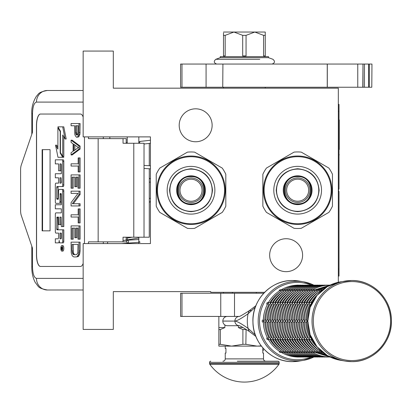 <?xml version="1.0" encoding="UTF-8"?>
<svg xmlns="http://www.w3.org/2000/svg" width="412" height="412" viewBox="0 0 412 412"><rect width="100%" height="100%" fill="white"/><g stroke="black" fill="none" stroke-linecap="round" stroke-linejoin="round"><path stroke-width="0.62" d="M338.324 282.287L338.324 88.173L113.315 88.173L113.315 51.062L83.157 51.062L83.157 136.887L150.426 136.887L150.426 243.595L83.157 243.595L83.157 329.425L113.315 329.425L113.315 291.614L210.738 291.614L210.738 292.309L264.638 292.309M286.129 238.723A16.47 16.47 0 0 1 302.599 255.193A16.47 16.47 0 0 1 286.129 271.663A16.47 16.47 0 0 1 269.659 255.193A16.47 16.47 0 0 1 286.129 238.723M195.664 108.82A16.47 16.47 0 0 1 212.134 125.289A16.47 16.47 0 0 1 195.664 141.759A16.47 16.47 0 0 1 179.194 125.289A16.47 16.47 0 0 1 195.664 108.82M132.072 237.214L127.231 238.131M138.829 238.888L138.581 239.547L123.034 240.459M138.829 241.391L140.111 242.22L121.499 243.595M127.303 243.034C128.693 242.792 128.879 241.854 127.875 240.222C126.484 240.469 126.293 241.406 127.303 243.034M126.53 237.214L127.231 237.266M138.829 237.976L124.166 240.371M150.426 140.245L140.188 141.414L139.102 143.268M126.34 143.268L127.231 142.403M138.829 141.682L139.663 141.615M149.268 168.766L149.268 237.214L123.034 237.214L123.034 241.854L88.436 241.854L88.436 243.595M80.5 266.446L40.433 266.446A11.598 3.966 90 0 1 36.467 254.848L36.575 254.848A11.598 3.966 -90 0 0 40.546 266.446L80.5 266.446A11.598 3.966 90 0 0 83.157 263.459M83.157 117.023A11.598 3.966 90 0 0 80.5 114.042L40.433 114.042A11.598 3.966 90 0 0 36.467 125.639L36.467 254.848M84.465 243.595L84.465 136.887M83.157 278.388L36.467 278.388C34.057 277.703 32.733 273.836 32.502 266.791L31.801 266.791L32.502 266.791L32.502 248.235L21.295 215.476A6.958 2.379 -90 0 1 20.6 210.558L20.6 169.929A6.958 2.379 -90 0 1 21.295 165.006L32.502 132.247L32.502 113.691L31.801 113.691C31.441 107.65 33.001 101.795 36.483 96.13C38.687 94.461 37.291 92.278 47.365 90.496L83.157 90.496M126.19 143.268L126.19 138.628L88.436 138.628L88.436 136.887M80.5 114.042L40.546 114.042A11.598 3.966 -90 0 0 36.575 125.639L36.575 254.848M36.467 278.388A11.598 10.897 90 0 0 47.365 289.991L83.157 289.991M126.19 241.854L123.034 241.854M144.025 237.214L144.025 143.268L123.034 143.268L123.034 138.628M50.063 230.838L50.063 149.649L42.132 149.649L42.132 230.838L50.063 230.838L42.565 230.838L42.565 149.649L50.063 149.649M61.785 251.093L62.876 251.093A2.74 0.937 -90 0 0 63.814 248.354A2.74 0.937 -90 0 0 62.876 245.614L61.785 245.614A2.74 0.937 -90 0 0 60.847 248.354A2.74 0.937 -90 0 0 61.785 251.093A2.74 0.937 -90 0 0 62.722 248.354A2.74 0.937 -90 0 0 61.785 245.614M56.413 242.874L58.339 242.874A2.539 0.87 -90 0 0 59.21 240.335A2.539 0.87 -90 0 0 60.08 242.874L63.242 242.874A1.674 0.572 -90 0 0 63.814 241.2L63.814 229.803L56.954 229.803L56.732 229.16L56.954 217.124L58.561 217.124L58.561 224.586L59.946 224.586L59.946 217.124L61.115 217.124L61.331 226.595L62.722 226.595L62.722 191.117A1.674 0.572 -90 0 0 62.15 189.443L59.132 189.448A1.674 0.572 -90 0 0 58.561 191.122L58.339 199.228L56.954 199.228L56.732 198.584L56.732 187.192L56.954 186.548L62.15 186.548A1.674 0.572 -90 0 0 62.722 184.875L62.722 161.504A1.674 0.572 -90 0 0 62.15 159.83L55.321 159.83L55.321 163.883L58.561 163.883L58.561 170.8L59.946 170.8L59.946 163.883L61.115 163.883L61.331 164.527L61.331 173.74L56.413 173.74M59.431 242.874A2.539 0.87 -90 0 0 59.755 242.689M56.985 233.094L58.561 233.094L58.561 237.147A1.674 0.572 90 0 1 57.989 238.821L55.321 238.821L55.321 242.874L58.339 242.874M56.413 208.822L61.331 208.822L61.331 212.875L56.985 212.875M56.985 203.353L59.374 203.353A1.674 0.572 -90 0 0 59.946 201.679L60.167 193.573L61.115 193.573L61.331 194.217L61.331 204.769L56.413 204.769M61.187 193.609L61.038 194.217L59.946 194.217M60.466 203.353A1.674 0.572 -90 0 0 61.038 201.679L61.038 194.217M56.413 177.793L58.561 177.793L58.561 183.139L56.985 183.139M59.946 170.8L61.038 170.8L61.038 163.883M56.413 163.883L58.561 163.883M58.046 199.228L58.046 186.548L63.242 186.548A1.674 0.572 -90 0 0 63.814 184.875L63.814 161.504A1.674 0.572 -90 0 0 63.242 159.83L56.413 159.83M62.722 226.595L63.814 226.595L63.814 191.117A1.674 0.572 -90 0 0 63.242 189.443L62.15 189.443L63.242 189.443M59.946 224.586L61.038 224.586L61.038 217.124M58.046 229.803L57.824 217.768L58.046 217.124L58.561 217.124M62.722 156.405L62.722 134.982L65.096 138.988L66.188 138.988L63.788 126.845L57.901 126.845L60.446 131.134L60.446 152.558L62.722 156.405L63.814 156.405L63.814 136.82M57.901 147.254L56.665 145.158L55.574 145.158L57.968 157.291L62.722 157.291L60.183 153.001L60.183 131.577L57.901 127.73L57.901 149.093L55.574 145.158M62.722 157.291L63.814 157.291L63.288 156.405M126.19 240.222L126.19 237.214M109.839 138.628L109.839 136.887M62.15 242.874A1.674 0.572 -90 0 0 62.722 241.2L62.722 229.803M61.331 212.875L55.893 212.875A1.674 0.572 -90 0 0 55.321 214.549L55.321 231.42A1.674 0.572 -90 0 0 55.893 233.094L58.561 233.094M61.331 204.769L55.321 204.769L55.321 208.822L61.331 208.822M58.561 183.139L55.893 183.139A1.674 0.572 -90 0 0 55.321 184.808L55.321 201.679A1.674 0.572 -90 0 0 55.893 203.353L59.374 203.353M61.331 173.74L55.321 173.74L55.321 177.793L58.561 177.793M63.242 159.83L62.15 159.83M63.242 186.548L62.15 186.548M65.096 138.988L62.701 126.845M58.427 127.73L57.901 127.73M60.446 131.577L60.183 131.577M60.708 153.001L60.183 153.001M62.454 249.342L61.975 249.651L61.821 249.198L61.666 249.651L61.136 249.651L61.136 248.884L61.712 248.58L61.712 247.813L61.136 247.813L61.136 247.257L62.454 247.257L62.454 249.342M59.946 238.821L59.946 233.094L61.331 233.094L61.331 238.177L61.115 238.821L59.946 238.821M59.946 183.139L59.946 177.793L61.115 177.793L61.331 182.495L61.115 183.139L59.946 183.139M62.454 249.198L61.821 249.198M61.666 249.651L61.136 249.651M62.222 249.198L62.222 248.884L61.136 248.884M62.454 247.813L61.965 247.813L61.965 248.884L62.454 248.884L61.609 248.884M62.222 247.813L62.454 247.257M61.038 238.821L61.038 233.094L61.331 233.094M61.038 183.139L61.038 177.793M62.186 248.884L62.227 247.813M74.871 254.719L74.196 254.348L73.351 252.499L73.181 244.373M76.313 256.933L78.249 256.563L79.598 254.348L80.103 251.021L80.103 242.153L71.08 242.153L71.25 252.87L72.26 255.826L73.779 256.933L76.313 256.933L77.157 256.563L78.507 254.348L79.016 251.021L79.016 242.153M72.095 244.373L78.002 244.373L77.832 252.499L77.497 253.607L76.313 254.719L73.779 254.719L72.6 253.607L72.095 251.021L72.095 244.373M73.181 251.021L72.095 251.021M73.351 252.499L72.26 252.499M73.691 253.607L72.6 253.607M74.196 254.348L73.104 254.348M80.103 251.021L79.016 251.021M79.933 252.87L78.847 252.87M79.598 254.348L78.507 254.348M78.924 255.826L77.832 255.826M78.249 256.563L77.157 256.563M79.016 239.197L80.103 239.197L80.103 225.9L71.08 225.9L71.08 239.197L72.095 239.197L72.095 228.114L74.793 228.114L74.793 237.719L75.808 237.719L75.808 228.114L78.002 228.114L78.002 239.197L79.016 239.197L79.016 225.9M75.808 237.719L76.895 237.719L76.895 228.114M72.095 239.197L73.181 239.197L73.181 228.114M79.016 222.944L80.103 222.944L80.103 208.899L78.172 208.899L78.172 214.812L71.08 214.812L71.08 217.031L78.172 217.031L78.172 222.944L79.016 222.944L79.016 208.899M73.351 203.729L80.103 194.49L80.103 191.168L71.08 191.168L71.08 193.382L78.002 193.382L71.08 202.622L71.08 205.943L79.016 205.943L79.016 203.729L72.26 203.729L79.016 194.49L79.016 191.168M79.016 205.943L80.103 205.943L80.103 203.729L79.016 203.729M80.103 194.49L79.016 194.49M79.016 188.212L80.103 188.212L80.103 174.909L71.08 174.909L71.08 188.212L72.095 188.212L72.095 177.124L74.793 177.124L74.793 186.734L75.808 186.734L75.808 177.124L78.002 177.124L78.002 188.212L79.016 188.212L79.016 174.909M75.808 186.734L76.895 186.734L76.895 177.124M72.095 188.212L73.181 188.212L73.181 177.124M79.016 171.953L80.103 171.953L80.103 157.914L78.172 157.914L78.172 163.822L71.08 163.822L71.08 166.041L78.172 166.041L78.172 171.953L79.016 171.953L79.016 157.914M74.871 150.097L74.871 145.034M71.08 154.958L72.172 154.958L80.103 149.046L80.103 146.09L72.172 140.178L71.08 140.178L71.08 142.392L73.104 143.87L73.104 151.261L71.08 152.739L71.08 154.958L79.016 149.046L79.016 146.09L71.08 140.178M73.779 144.241L78.337 147.568L73.779 150.89L73.779 144.241M80.103 149.046L79.016 149.046M80.103 146.09L79.016 146.09M77.451 134.791L76.73 132.788L76.73 125.768M77.157 137.222L78.754 136.851L79.933 134.266L80.103 123.549L71.08 123.549L71.08 125.768L74.624 125.768L74.793 134.266L75.298 135.744L76.483 137.222L77.662 136.851L78.847 134.266L79.016 123.549M76.73 132.788L75.638 132.788L75.638 125.768L78.172 125.768L78.002 133.895L77.662 134.636L76.653 135.002L76.143 134.636L75.638 132.788M76.895 133.895L75.808 133.895M77.235 134.636L76.143 134.636M77.157 135.002L76.653 135.002M80.103 132.417L79.016 132.417M79.933 134.266L78.847 134.266M79.428 135.744L78.337 135.744M78.754 136.851L77.662 136.851M127.231 243.595L127.231 243.168M127.231 240.145L127.231 237.214M127.231 143.268L127.231 136.887M138.829 243.595L138.829 237.214M138.829 143.268L138.829 136.887M200.067 155.288L195.607 152.708A37.811 37.811 0 0 1 195.607 152.708L194.613 152.136A38.275 38.275 0 0 0 187.434 152.136L186.44 152.708A37.811 37.811 0 0 1 186.445 152.708M186.445 227.774A37.811 37.811 0 0 1 186.44 227.774L187.434 228.351A38.275 38.275 0 0 0 194.613 228.351L214.204 217.036M216.774 215.553L221.234 212.978A37.811 37.811 0 0 1 221.234 212.978L222.228 212.401A38.275 38.275 0 0 0 225.817 206.185L225.817 205.037A37.811 37.811 0 0 1 225.817 205.042L225.817 183.567M225.817 180.595L225.817 175.445A37.811 37.811 0 0 1 225.817 175.445L225.817 174.297A38.275 38.275 0 0 0 222.228 168.081L221.234 167.509A37.811 37.811 0 0 1 221.239 167.509L202.637 156.771M165.274 164.929L159.815 168.081A38.275 38.275 0 0 0 156.225 174.297L156.225 175.445A37.811 37.811 0 0 1 156.23 175.44L156.225 196.915M156.225 199.887L156.225 205.037A37.811 37.811 0 0 1 156.225 205.037L156.225 206.185A38.275 38.275 0 0 0 159.815 212.401L160.809 212.978A37.811 37.811 0 0 1 160.809 212.973L179.405 223.716M186.44 152.708L167.844 163.446M186.44 227.774L181.98 225.199M194.613 228.351L222.228 212.401M225.817 206.185L225.817 174.297M222.228 168.081L194.613 152.136M187.434 152.136L159.815 168.081M156.225 174.297L156.225 206.185M159.815 212.401L187.434 228.351M191.024 224.458A34.217 34.217 0 0 1 156.807 190.241A34.217 34.217 0 0 1 191.024 156.024A34.217 34.217 0 0 1 225.24 190.241A34.217 34.217 0 0 1 191.024 224.458M222.017 175.744L222.31 176.393M220.549 172.958L219.869 171.84M219.617 171.449L219.272 170.939M222.398 176.599L222.001 175.708A34.217 34.217 0 0 0 221.62 174.93M222.027 175.77L221.836 175.368M221.635 174.956L221.352 174.405M204.646 158.857L205.001 159.011M206.973 159.969L206.639 159.799A34.217 34.217 0 0 0 205.619 159.295A34.217 34.217 0 0 0 205.485 159.233L205.83 159.398M210.135 161.865L210.439 162.071A34.217 34.217 0 0 1 211.15 162.57M212.561 163.652L212.278 163.43L212.561 163.652M215.569 166.402L214.961 165.794A34.217 34.217 0 0 0 214.863 165.696A34.217 34.217 0 0 0 214.518 165.367L214.255 165.124L214.518 165.367M218.308 169.6L218.226 169.487A34.217 34.217 0 0 0 216.825 167.772M207.916 160.489A34.217 34.217 0 0 0 207.411 160.206L207.282 160.139M203.888 158.538L203.497 158.383M218.823 170.295L218.612 170.002M191.024 223.762A33.521 33.521 0 0 0 224.545 190.241A33.521 33.521 0 0 0 191.024 156.725A33.521 33.521 0 0 0 157.502 190.241A33.521 33.521 0 0 0 191.024 223.762M191.024 214.101A23.855 23.855 0 0 0 214.879 190.241A23.855 23.855 0 0 0 191.024 166.386A23.855 23.855 0 0 0 167.164 190.241A23.855 23.855 0 0 0 191.024 214.101M191.024 211.351A21.11 21.11 0 0 0 212.134 190.241A21.11 21.11 0 0 0 191.024 169.131A21.11 21.11 0 0 0 169.914 190.241A21.11 21.11 0 0 0 191.024 211.351M191.024 176.14C172.829 175.275 172.829 205.212 191.024 204.347C209.219 205.212 209.219 175.275 191.024 176.14M191.024 201.262A11.021 11.021 0 0 1 180.003 190.241A11.021 11.021 0 0 1 191.024 179.225A11.021 11.021 0 0 1 202.04 190.241A11.021 11.021 0 0 1 191.024 201.262M191.024 202.508A12.267 12.267 0 0 1 178.757 190.241A12.267 12.267 0 0 1 191.024 177.974A12.267 12.267 0 0 1 203.291 190.241A12.267 12.267 0 0 1 191.024 202.508M191.024 203.842C208.57 204.682 208.57 175.8 191.024 176.64C173.478 175.8 173.478 204.682 191.024 203.842M212.479 190.241C211.207 203.276 204.053 210.429 191.024 211.701C177.989 210.429 170.836 203.276 169.564 190.241C170.836 177.212 177.989 170.058 191.024 168.786C204.053 170.058 211.207 177.212 212.479 190.241M205.428 190.241A14.405 14.405 0 0 0 191.024 175.836A14.405 14.405 0 0 0 176.619 190.241A14.405 14.405 0 0 0 191.024 204.646A14.405 14.405 0 0 0 205.428 190.241M302.238 152.682A37.811 37.811 0 0 1 302.243 152.682L301.249 152.11A38.275 38.275 0 0 0 294.07 152.11L293.076 152.682A37.811 37.811 0 0 1 293.081 152.682L274.48 163.42M288.616 225.173L293.076 227.748A37.811 37.811 0 0 1 293.076 227.748L294.07 228.32A38.275 38.275 0 0 0 301.249 228.32L320.84 217.011M323.41 215.528L327.87 212.953A37.811 37.811 0 0 1 327.87 212.953L328.864 212.376A38.275 38.275 0 0 0 332.453 206.16L332.453 205.011A37.811 37.811 0 0 1 332.453 205.016L332.453 183.541M332.453 180.569L332.453 175.419A37.811 37.811 0 0 1 332.453 175.419L332.453 174.271A38.275 38.275 0 0 0 328.864 168.055L327.87 167.478A37.811 37.811 0 0 1 327.875 167.483L309.273 156.745M271.91 164.903L267.445 167.478A37.811 37.811 0 0 1 267.445 167.478L266.451 168.055A38.275 38.275 0 0 0 262.861 174.271L262.861 175.419A37.811 37.811 0 0 1 262.866 175.414L262.861 196.89M262.861 199.861L262.861 205.011A37.811 37.811 0 0 1 262.861 205.011L262.861 206.16A38.275 38.275 0 0 0 266.451 212.376L267.445 212.953A37.811 37.811 0 0 1 267.445 212.947L286.041 223.685M302.243 152.682L306.703 155.257M301.249 228.32L328.864 212.376M332.453 206.16L332.453 174.271M328.864 168.055L301.249 152.11M294.07 152.11L266.451 168.055M262.861 174.271L262.861 206.16M266.451 212.376L294.07 228.32M297.66 224.432A34.217 34.217 0 0 1 263.443 190.215A34.217 34.217 0 0 1 297.66 155.999A34.217 34.217 0 0 1 331.876 190.215A34.217 34.217 0 0 1 297.66 224.432M328.652 175.718L328.946 176.367M327.185 172.927L326.505 171.814M326.252 171.423L325.907 170.913M329.034 176.568L328.637 175.682A34.217 34.217 0 0 0 328.256 174.904M328.663 175.744L328.472 175.342M328.271 174.925L327.988 174.379M311.281 158.826L311.637 158.986M312.121 159.207L312.255 159.269A34.217 34.217 0 0 0 312.121 159.207L312.466 159.367M316.771 161.834L317.075 162.04A34.217 34.217 0 0 1 317.786 162.544M319.197 163.626L318.914 163.399L319.197 163.626M321.499 165.67L322.205 166.376M324.944 169.569L324.862 169.461A34.217 34.217 0 0 0 323.461 167.741M320.891 165.094L321.154 165.341L320.891 165.094M314.552 160.459A34.217 34.217 0 0 0 314.047 160.18L313.918 160.108M310.524 158.512L310.133 158.352M313.274 159.768L313.609 159.944M325.459 170.269L325.248 169.976M297.66 223.737A33.521 33.521 0 0 0 331.181 190.215A33.521 33.521 0 0 0 297.66 156.694A33.521 33.521 0 0 0 264.138 190.215A33.521 33.521 0 0 0 297.66 223.737M297.66 214.07A23.855 23.855 0 0 0 321.514 190.215A23.855 23.855 0 0 0 297.66 166.36A23.855 23.855 0 0 0 273.8 190.215A23.855 23.855 0 0 0 297.66 214.07M297.66 211.325A21.11 21.11 0 0 0 318.77 190.215A21.11 21.11 0 0 0 297.66 169.105A21.11 21.11 0 0 0 276.55 190.215A21.11 21.11 0 0 0 297.66 211.325M297.66 176.115C279.465 175.244 279.465 205.181 297.66 204.316C315.855 205.181 315.855 175.244 297.66 176.115M297.66 201.231A11.021 11.021 0 0 1 286.639 190.215A11.021 11.021 0 0 1 297.66 179.194A11.021 11.021 0 0 1 308.676 190.215A11.021 11.021 0 0 1 297.66 201.231M297.66 202.483A12.267 12.267 0 0 1 285.392 190.215A12.267 12.267 0 0 1 297.66 177.948A12.267 12.267 0 0 1 309.927 190.215A12.267 12.267 0 0 1 297.66 202.483M297.66 203.816C315.206 204.656 315.206 175.775 297.66 176.614C280.114 175.775 280.114 204.656 297.66 203.816M319.115 190.215C317.843 203.245 310.689 210.398 297.66 211.67C284.625 210.398 277.472 203.245 276.2 190.215C277.472 177.181 284.625 170.032 297.66 168.755C310.689 170.032 317.843 177.181 319.115 190.215M312.064 190.215A14.405 14.405 0 0 0 297.66 175.811A14.405 14.405 0 0 0 283.255 190.215A14.405 14.405 0 0 0 297.66 204.62A14.405 14.405 0 0 0 312.064 190.215M234.51 293.236L234.51 316.431L180.585 316.431L180.585 293.236L263.752 293.236M234.51 316.431L239.269 316.431A4.614 4.517 90 0 0 234.881 321.046C236.941 320.958 241.334 318.533 248.06 313.769L255.291 307.28M239.393 316.431L239.398 316.431A4.614 4.517 90 0 0 239.393 316.431L239.223 316.442C239.31 316.787 242.637 314.892 249.203 310.756L248.06 313.769A35.118 34.351 -90 0 0 247.308 321.072A35.118 34.351 -90 0 0 248.06 328.374C241.355 323.616 236.962 321.19 234.881 321.097L222.825 321.046A4.614 4.517 -90 0 1 227.336 316.431M223.5 87.246L223.5 88.173M223.5 292.309L223.5 293.236M265.256 87.246L265.256 88.173M222.825 321.097L234.881 321.097A4.614 4.517 -90 0 0 239.264 325.712L227.336 325.712A4.614 4.517 -90 0 1 222.825 321.097L222.825 321.046M255.291 334.863L248.06 328.374L249.198 331.392C243.26 327.597 239.939 325.701 239.223 325.701L239.393 325.712A4.614 4.517 -90 0 1 239.393 325.712M224.88 316.431L224.88 317.178M224.88 324.97L224.88 327.571L220.338 329.538L220.338 344.319L218.86 344.319L218.86 346.126L231.616 346.126L220.338 344.319M238.357 325.712L238.357 327.571L242.895 329.538L242.895 344.319L231.616 346.126L257.134 346.126L245.856 344.319L246.103 329.415M261.213 345.879L257.134 346.126L261.404 346.126L257.134 346.126M218.86 316.431L218.86 344.319M218.86 327.571L224.88 327.571M218.86 329.538L220.338 329.538M242.895 344.319L245.856 344.319M242.895 329.538L245.856 329.538M238.357 327.571L243.09 327.571M256.321 292.309L256.321 293.236M232.43 292.309L232.43 293.236M262.82 350.375L262.82 352.615M209.796 364.254A42.451 42.451 0 0 0 278.955 364.254L209.796 364.254A1.159 1.159 68.4 0 1 209.579 363.58L209.579 362.364L279.171 362.364L279.171 363.58A1.159 1.159 -68.3 0 1 278.955 364.254M237.338 361.206L278.012 361.206A1.159 1.159 -138.6 0 1 279.171 362.364M210.738 361.206A1.159 1.159 138.6 0 0 209.579 362.364M278.012 361.206L260.858 361.206M257.222 361.206L255.322 361.206M245.392 361.206L243.358 361.206M265.833 361.206A2.317 2.317 -49.7 0 1 263.515 358.883L225.24 358.883A2.317 2.317 49.7 0 1 222.918 361.206M225.24 358.883L225.24 353.084L225.936 353.084L225.936 348.444L225.24 348.444L225.24 346.126M263.515 358.883L263.515 353.084L262.82 353.084L262.82 348.444L263.33 348.444M262.82 349.953L262.82 348.949M311.554 338.164L311.498 339.05L312.239 339.56M308.161 319.913L306.786 321.072L308.161 322.236M312.239 302.588L311.498 303.098L311.554 303.984M321.592 351.436L321.957 352.214L322.714 352.368M311.59 339.251L311.348 338.824M310.627 337.459L309.742 337.469L309.088 339.05L310.277 339.632L311.812 339.632M306.78 322.236L305.771 322.236A34.793 34.036 -90 0 0 309.757 337.459M306.76 321.35L306.76 320.799M306.78 319.913L305.75 319.913L304.375 321.072L305.75 322.236M311.812 302.516L310.277 302.516L309.088 303.098L309.757 304.689A34.793 34.036 90 0 0 305.771 319.913L305.75 319.913M310.627 304.689L309.757 304.689M311.348 303.325L311.59 302.897M322.714 289.78L321.957 289.935L321.592 290.707M322.405 352.368L321.803 352.126M319.475 350.612L319.547 352.214L322.215 352.368M309.18 339.251L308.938 338.824M308.217 337.459L307.331 337.469L306.677 339.05L307.862 339.632L309.397 339.632M304.365 322.236L303.356 322.236A34.793 34.036 -90 0 0 307.347 337.459M304.35 321.35L304.35 320.799M304.365 319.913L303.34 319.913L301.965 321.072L303.34 322.236M309.397 302.516L307.862 302.516L306.677 303.098L307.347 304.689A34.793 34.036 90 0 0 303.356 319.913L303.34 319.913M308.217 304.689L307.347 304.689M308.938 303.325L309.18 302.897M322.215 289.78L319.547 289.935L319.382 291.536A34.793 34.036 90 0 0 308.583 302.516M321.803 290.022L322.405 289.78M319.995 352.368L319.388 352.126M317.065 350.612L317.137 352.214L319.8 352.368M306.765 339.251L306.528 338.824M305.802 337.459L304.921 337.469L304.262 339.05L305.452 339.632L306.986 339.632M301.955 322.236L300.945 322.236A34.793 34.036 -90 0 0 304.937 337.459M301.939 321.35L301.939 320.799M301.955 319.913L300.925 319.913L299.55 321.072L300.925 322.236M306.986 302.516L305.452 302.516L304.262 303.098L304.937 304.689A34.793 34.036 90 0 0 300.945 319.913L300.925 319.913M305.802 304.689L304.937 304.689M306.528 303.325L306.765 302.897M319.8 289.78L317.137 289.935L316.972 291.536A34.793 34.036 90 0 0 306.173 302.516M319.388 290.022L319.995 289.78M317.585 352.368L316.977 352.126M314.655 350.612L314.727 352.214L317.389 352.368M304.355 339.251L304.113 338.824M303.392 337.459L302.506 337.469L301.852 339.05L303.041 339.632L304.576 339.632M299.545 322.236L298.535 322.236A34.793 34.036 -90 0 0 302.526 337.459M299.529 321.35L299.529 320.799M299.545 319.913L298.515 319.913L297.14 321.072L298.515 322.236M304.576 302.516L303.041 302.516L301.852 303.098L302.526 304.689A34.793 34.036 90 0 0 298.535 319.913L298.515 319.913M303.392 304.689L302.526 304.689M304.113 303.325L304.355 302.897M317.389 289.78L314.727 289.935L314.562 291.536A34.793 34.036 90 0 0 303.762 302.516M316.977 290.022L317.585 289.78M329.512 356.916L297.346 357.029A1.159 1.133 90 0 1 297.083 356.998M315.175 352.368L314.567 352.126M301.347 339.632A34.793 34.036 90 0 0 312.147 350.612L312.311 352.214L314.979 352.368M301.945 339.251L301.702 338.824M300.981 337.459L300.096 337.469L299.442 339.05L300.631 339.632L302.166 339.632M297.134 322.236L296.125 322.236A34.793 34.036 -90 0 0 300.111 337.459M297.114 321.35L297.114 320.799M297.134 319.913L296.104 319.913L294.729 321.072L296.104 322.236M330.146 285.119L329.512 285.233M302.166 302.516L300.631 302.516L299.442 303.098L300.111 304.689A34.793 34.036 90 0 0 296.125 319.913L296.104 319.913M300.981 304.689L300.111 304.689M301.702 303.325L301.945 302.897M314.979 289.78L312.311 289.935L312.147 291.536A34.793 34.036 90 0 0 301.347 302.516M314.567 290.022L315.175 289.78M327.097 356.916L327.488 357.029C321.247 356.998 315.412 355.412 309.984 352.27L312.569 352.368M312.76 352.368L312.157 352.126M309.829 350.612L309.742 352.126M299.534 339.251L299.292 338.824M298.571 337.459L297.685 337.469L297.031 339.05L298.221 339.632L299.756 339.632M294.719 322.236L293.694 322.236L292.293 320.799M294.704 321.35L294.704 320.799M294.719 319.913L293.694 319.913L292.293 321.319C292.36 327.566 293.895 333.411 296.897 338.855L296.882 338.824M312.157 290.022L312.394 289.878C317.822 286.731 323.657 285.145 329.899 285.119L327.097 285.233M299.756 302.516L298.221 302.516L297.031 303.098L297.701 304.689A34.793 34.036 90 0 0 293.71 319.913L293.694 319.913M298.571 304.689L297.701 304.689M299.292 303.325L299.534 302.897M312.569 289.78L309.901 289.935L309.736 291.536A34.793 34.036 90 0 0 298.937 302.516M312.394 289.878L312.76 289.78M324.687 356.916L325.073 357.029C318.837 356.998 313.002 355.412 307.573 352.27L310.154 352.368M310.349 352.368L309.984 352.27M296.527 339.632A34.793 34.036 90 0 0 307.326 350.612L307.331 352.126M297.119 339.251L296.897 338.855M296.156 337.459L295.275 337.469L294.616 339.05L295.806 339.632L297.34 339.632M292.309 322.236L291.299 322.236A34.793 34.036 -90 0 0 295.291 337.459M292.309 319.913L291.279 319.913L289.904 321.072L291.279 322.236M309.742 290.022L309.984 289.878C315.412 286.731 321.247 285.145 327.488 285.119L324.687 285.233M297.34 302.516L295.806 302.516L294.616 303.098L295.291 304.689A34.793 34.036 90 0 0 291.299 319.913L291.279 319.913M296.156 304.689L295.291 304.689M296.882 303.325L297.119 302.897M310.154 289.78L307.491 289.935L307.326 291.536A34.793 34.036 90 0 0 296.527 302.516M309.984 289.878L310.349 289.78M322.277 356.916L322.663 357.029C316.421 356.998 310.591 355.412 305.163 352.27L307.743 352.368M307.939 352.368L307.573 352.27M305.009 350.612L304.921 352.126M294.709 339.251L294.467 338.824M293.746 337.459L292.86 337.469L292.206 339.05L293.396 339.632L294.93 339.632M289.899 322.236L288.889 322.236A34.793 34.036 -90 0 0 292.881 337.459M289.883 321.35L289.883 320.799M289.899 319.913L288.869 319.913L287.494 321.072L288.869 322.236M307.331 290.022L307.573 289.878C313.002 286.731 318.837 285.145 325.073 285.119L322.277 285.233M294.93 302.516L293.396 302.516L292.206 303.098L292.881 304.689A34.793 34.036 90 0 0 288.889 319.913L288.869 319.913M293.746 304.689L292.881 304.689M294.467 303.325L294.709 302.897M307.743 289.78L305.081 289.935L304.916 291.536A34.793 34.036 90 0 0 294.117 302.516M307.573 289.878L307.939 289.78M319.867 356.916L320.253 357.029C314.011 356.998 308.176 355.412 302.748 352.27L305.333 352.368M305.529 352.368L305.163 352.27M302.593 350.612L302.511 352.126M292.299 339.251L292.057 338.824M291.336 337.459L290.45 337.469L289.796 339.05L290.985 339.632L292.52 339.632M287.488 322.236L286.458 322.236L285.058 320.799M287.468 321.35L287.468 320.799M287.488 319.913L286.458 319.913L285.058 321.319C285.125 327.566 286.659 333.411 289.662 338.855L289.646 338.824M304.921 290.022L305.163 289.878C310.591 286.731 316.421 285.145 322.663 285.119L319.867 285.233M292.52 302.516L290.985 302.516L289.796 303.098L290.465 304.689A34.793 34.036 90 0 0 286.479 319.913L286.458 319.913M291.336 304.689L290.465 304.689M292.057 303.325L292.299 302.897M305.333 289.78L302.666 289.935L302.501 291.536A34.793 34.036 90 0 0 291.701 302.516M305.163 289.878L305.529 289.78M317.451 356.916L317.843 357.029C311.601 356.998 305.766 355.412 300.338 352.27L302.923 352.368M303.114 352.368L302.748 352.27M300.183 350.612L300.096 352.126M289.888 339.251L289.662 338.855M288.925 337.459L288.039 337.469L287.385 339.05L288.575 339.632L290.11 339.632M285.073 322.236L284.064 322.236A34.793 34.036 -90 0 0 288.055 337.459M285.073 319.913L284.048 319.913L282.673 321.072L284.048 322.236M302.511 290.022L302.748 289.878C308.176 286.731 314.011 285.145 320.253 285.119L317.451 285.233M290.11 302.516L288.575 302.516L287.385 303.098L288.055 304.689A34.793 34.036 90 0 0 284.064 319.913L284.048 319.913M288.925 304.689L288.055 304.689M289.646 303.325L289.888 302.897M302.923 289.78L300.255 289.935L300.091 291.536A34.793 34.036 90 0 0 289.291 302.516M302.748 289.878L303.114 289.78M315.041 356.916L315.427 357.029C309.191 356.998 303.356 355.412 297.928 352.27L300.508 352.368M300.703 352.368L300.338 352.27M297.773 350.612L297.685 352.126M287.473 339.251L287.236 338.824M286.51 337.459L285.629 337.469L284.97 339.05L286.16 339.632L287.694 339.632M282.663 322.236L281.654 322.236A34.793 34.036 -90 0 0 285.645 337.459M282.647 321.35L282.647 320.799M282.663 319.913L281.633 319.913L280.258 321.072L281.633 322.236M300.096 290.022L300.338 289.878C305.766 286.731 311.601 285.145 317.843 285.119L315.041 285.233M287.694 302.516L286.16 302.516L284.97 303.098L285.645 304.689A34.793 34.036 90 0 0 281.654 319.913L281.633 319.913M286.51 304.689L285.645 304.689M287.236 303.325L287.473 302.897M300.508 289.78L297.845 289.935L297.68 291.536A34.793 34.036 90 0 0 286.881 302.516M300.338 289.878L300.703 289.78M312.631 356.916L313.017 357.029C306.775 356.998 300.945 355.412 295.517 352.27L298.097 352.368M298.293 352.368L297.928 352.27M284.471 339.632A34.793 34.036 90 0 0 295.27 350.612L295.275 352.126M285.063 339.251L284.821 338.824M284.1 337.459L283.214 337.469L282.56 339.05L283.75 339.632L285.284 339.632M280.253 322.236L279.223 322.236L277.822 320.799M280.237 321.35L280.237 320.799M280.253 319.913L279.223 319.913L277.822 321.319C277.889 327.566 279.424 333.411 282.426 338.855L282.411 338.824M297.685 290.022L297.928 289.878C303.356 286.731 309.191 285.145 315.427 285.119L312.631 285.233M285.284 302.516L283.75 302.516L282.56 303.098L283.235 304.689A34.793 34.036 90 0 0 279.243 319.913L279.223 319.913M284.1 304.689L283.235 304.689M284.821 303.325L285.063 302.897M298.097 289.78L295.435 289.935L295.27 291.536A34.793 34.036 90 0 0 284.471 302.516M297.928 289.878L298.293 289.78M310.221 356.916L310.607 357.029C304.365 356.998 298.53 355.412 293.107 352.27L295.687 352.368M295.883 352.368L295.517 352.27M292.947 350.612L292.865 352.126M282.653 339.251L282.426 338.855M281.69 337.459L280.804 337.469L280.15 339.05L281.339 339.632L282.874 339.632M277.843 322.236L276.833 322.236A34.793 34.036 -90 0 0 280.819 337.459M277.843 319.913L276.812 319.913L275.437 321.072L276.812 322.236M295.275 290.022L295.517 289.878C300.945 286.731 306.775 285.145 313.017 285.119L310.221 285.233M282.874 302.516L281.339 302.516L280.15 303.098L280.819 304.689A34.793 34.036 90 0 0 276.833 319.913L276.812 319.913M281.69 304.689L280.819 304.689M282.411 303.325L282.653 302.897M295.687 289.78L293.02 289.935L292.855 291.536A34.793 34.036 90 0 0 282.055 302.516M295.517 289.878L295.883 289.78M307.805 356.916L308.197 357.029C301.955 356.998 296.12 355.412 290.692 352.27L293.277 352.368M293.468 352.368L293.102 352.27M279.645 339.632A34.793 34.036 90 0 0 290.445 350.612L290.45 352.126M280.242 339.251L280 338.824M279.279 337.459L278.394 337.469L277.739 339.05L278.929 339.632L280.464 339.632M275.432 322.236L274.418 322.236A34.793 34.036 -90 0 0 278.409 337.459M275.412 321.35L275.412 320.799M275.432 319.913L274.402 319.913L273.027 321.072L274.402 322.236M292.865 290.022L293.102 289.878C298.53 286.731 304.365 285.145 310.607 285.119L307.805 285.233M280.464 302.516L278.929 302.516L277.739 303.098L278.409 304.689A34.793 34.036 90 0 0 274.418 319.913L274.402 319.913M279.279 304.689L278.409 304.689M280 303.325L280.242 302.897M293.277 289.78L290.609 289.935L290.445 291.536A34.793 34.036 90 0 0 279.645 302.516M293.102 289.878L293.468 289.78M305.395 356.916L305.781 357.029C299.545 356.998 293.71 355.412 288.282 352.27L290.862 352.368M291.057 352.368L290.692 352.27M288.127 350.612L288.039 352.126M277.827 339.251L277.59 338.824M276.864 337.459L275.983 337.469L275.324 339.05L276.514 339.632L278.048 339.632M273.017 322.236L271.987 322.236L270.591 320.799M273.002 321.35L273.002 320.799M273.017 319.913L271.987 319.913L270.591 321.319C270.658 327.566 272.193 333.411 275.195 338.855L275.175 338.824M290.45 290.022L290.692 289.878C296.12 286.731 301.955 285.145 308.197 285.119L305.395 285.233M278.048 302.516L276.514 302.516L275.324 303.098L275.999 304.689A34.793 34.036 90 0 0 272.008 319.913L271.987 319.913M276.864 304.689L275.999 304.689M277.59 303.325L277.827 302.897M290.862 289.78L288.199 289.935L288.034 291.536A34.793 34.036 90 0 0 277.235 302.516M290.692 289.878L291.057 289.78M288.647 352.368L288.282 352.27M285.717 350.612L285.789 352.214L288.452 352.368M302.985 356.916L303.371 357.029C297.129 356.998 291.299 355.412 285.871 352.27L285.629 352.126M275.417 339.251L275.195 338.855M274.454 337.459L273.573 337.469L272.914 339.05L274.104 339.632L275.638 339.632M270.607 322.236L269.597 322.236A34.793 34.036 -90 0 0 273.589 337.459M270.607 319.913L269.577 319.913L268.202 321.072L269.577 322.236M288.039 290.022L288.282 289.878C293.71 286.731 299.545 285.145 305.781 285.119L302.985 285.233M275.638 302.516L274.104 302.516L272.914 303.098L273.589 304.689A34.793 34.036 90 0 0 269.597 319.913L269.577 319.913M274.454 304.689L273.589 304.689M275.175 303.325L275.417 302.897M288.452 289.78L285.789 289.935L285.624 291.536A34.793 34.036 90 0 0 274.825 302.516M288.282 289.878L288.647 289.78M273.007 339.251L272.765 338.824M272.044 337.459L271.158 337.469L270.504 339.05L271.693 339.632L273.228 339.632M286.237 352.368L285.871 352.27M283.302 350.612L283.374 352.214L286.041 352.368M300.575 356.916L300.961 357.029C294.719 356.998 288.884 355.412 283.461 352.27L283.219 352.126M268.197 322.236L267.187 322.236A34.793 34.036 -90 0 0 271.173 337.459M268.176 321.35L268.176 320.799M268.197 319.913L267.167 319.913L265.792 321.072L267.167 322.236M285.629 290.022L285.871 289.878C291.299 286.731 297.129 285.145 303.371 285.119L300.575 285.233M273.228 302.516L271.693 302.516L270.504 303.098L271.173 304.689A34.793 34.036 90 0 0 267.187 319.913L267.167 319.913M272.044 304.689L271.173 304.689M272.765 303.325L273.007 302.897M286.041 289.78L283.374 289.935L283.209 291.536A34.793 34.036 90 0 0 272.409 302.516M285.871 289.878L286.237 289.78M265.786 322.236L264.756 322.236L263.356 320.799M265.766 321.35L265.766 320.799M265.786 319.913L264.756 319.913L263.356 321.319C263.423 327.566 264.957 333.411 267.96 338.855L267.944 338.824M270.596 339.251L270.354 338.824M269.633 337.459L268.748 337.469L268.094 339.05L269.283 339.632L270.818 339.632M283.822 352.368L283.456 352.27M280.891 350.612L280.963 352.214L283.631 352.368M298.159 356.916L298.551 357.029C292.309 356.998 286.474 355.412 281.046 352.27L280.804 352.126M283.219 290.022L283.456 289.878C288.884 286.731 294.719 285.145 300.961 285.119L298.159 285.233M270.818 302.516L269.283 302.516L268.094 303.098L268.763 304.689A34.793 34.036 90 0 0 264.772 319.913L264.756 319.913M269.633 304.689L268.763 304.689M270.354 303.325L270.596 302.897M283.631 289.78L280.963 289.935L280.799 291.536A34.793 34.036 90 0 0 269.999 302.516M283.456 289.878L283.822 289.78M267.944 303.325L268.181 302.897M268.403 302.516L267.867 302.516A1.159 1.133 90 0 0 267.244 304.643M263.371 322.236L263.309 322.236A1.159 1.133 90 0 1 262.176 321.072A1.159 1.133 90 0 1 263.309 319.913A34.793 34.036 -90 0 1 264.705 311.214M268.181 339.251L267.96 338.855M267.244 337.505A1.159 1.133 90 0 0 267.867 339.632L268.403 339.632M281.411 352.368L281.046 352.27M279.197 351.106A1.159 1.133 90 0 0 280.325 352.368L281.216 352.368M280.804 290.022L281.046 289.878C286.474 286.731 292.309 285.145 298.551 285.119L297.346 285.119A1.159 1.133 90 0 0 297.083 285.15M281.046 289.878L281.411 289.78M281.216 289.78L280.325 289.78A1.159 1.133 90 0 0 279.197 291.042M264.705 330.934A34.793 34.036 -90 0 1 263.325 322.236M280.799 350.612A34.793 34.036 -90 0 1 269.999 339.632M268.763 337.459A34.793 34.036 -90 0 1 264.772 322.236M283.209 350.612A34.793 34.036 -90 0 1 272.409 339.632M285.624 350.612A34.793 34.036 -90 0 1 274.825 339.632M275.999 337.459A34.793 34.036 -90 0 1 272.008 322.236M288.034 350.612A34.793 34.036 -90 0 1 277.235 339.632M292.855 350.612A34.793 34.036 -90 0 1 282.055 339.632M283.235 337.459A34.793 34.036 -90 0 1 279.243 322.236M297.68 350.612A34.793 34.036 -90 0 1 286.881 339.632M300.091 350.612A34.793 34.036 -90 0 1 289.291 339.632M290.465 337.459A34.793 34.036 -90 0 1 286.479 322.236M302.501 350.612A34.793 34.036 -90 0 1 291.701 339.632M304.916 350.612A34.793 34.036 -90 0 1 294.117 339.632M297.701 337.459A34.793 34.036 -90 0 1 293.71 322.236M309.736 350.612A34.793 34.036 -90 0 1 298.937 339.632M314.562 350.612A34.793 34.036 -90 0 1 303.762 339.632M316.972 350.612A34.793 34.036 -90 0 1 306.173 339.632M319.382 350.612A34.793 34.036 -90 0 1 308.583 339.632M317.575 294.704A34.793 34.036 90 0 0 310.993 302.516M310.993 339.632A34.793 34.036 90 0 0 317.575 347.44M222.918 64.051L222.738 87.246L180.585 87.246L180.585 64.051L357.76 64.051L357.76 87.246L327.246 87.246L327.246 64.051M222.738 87.246L327.246 87.246M371.794 87.246L371.959 64.051L371.794 87.246L357.76 87.246M362.987 87.246L362.987 64.051L371.794 64.051M362.802 87.246L362.987 64.051M362.802 64.051L357.76 64.051M223.5 32.919L223.5 35.35L225.179 35.35L225.179 55.929L223.5 55.929L223.5 35.241M223.5 64.051L228.856 64.051M272.075 64.051C274.953 62.918 275.237 61.331 272.914 59.287L268.48 57.67L220.276 57.67L215.837 59.287C213.519 61.331 213.797 62.918 216.676 64.051M268.48 57.67L268.48 56.629L220.276 56.629L220.276 57.67M223.5 32.038L265.256 32.038L265.256 35.35L263.572 35.35L263.572 55.929L265.256 55.929L265.256 35.35M265.256 55.929L265.256 56.629M244.378 56.629L244.378 55.929L246.057 55.929L246.057 35.35L254.817 32.038L263.572 35.35M258.17 56.629L251.459 56.629M244.378 55.929L242.694 55.929L242.694 35.35L246.057 35.35M225.179 35.35L233.939 32.038L242.694 35.35M223.5 55.929L223.5 56.629M230.586 56.629L237.291 56.629M338.324 104.411L339.019 104.411L339.019 189.082L338.556 189.082L338.556 191.4L339.019 191.4L339.019 276.071L338.324 276.071M339.277 119.907L339.277 149.515M339.019 154.505L339.019 161.257M339.019 154.814L339.277 154.814M107.707 241.854L107.455 243.595M98.154 138.628L98.154 241.854M83.157 102.094L36.467 102.094C34.057 102.779 32.733 106.646 32.502 113.691M103.299 243.595L103.299 241.854M133.782 143.268L133.782 237.214M103.299 138.628L103.299 136.887M36.467 102.094A11.598 10.897 -90 0 1 47.365 90.496M63.814 241.2L62.722 241.2M61.038 201.679L59.946 201.679M63.814 161.504L62.722 161.504M63.814 184.875L62.722 184.875M57.824 187.192L56.732 187.192M57.824 198.584L56.732 198.584M63.814 191.117L62.722 191.117M57.824 217.768L56.732 217.768M57.824 229.16L56.732 229.16M150.426 198.363L149.268 198.363M149.268 182.125L150.426 182.125M181.98 316.431L181.98 293.236M220.755 293.236L220.755 316.431M251.268 310.493L249.203 310.756L255.878 305.719M209.579 363.58L279.171 363.58M292.623 361.628A40.551 39.665 90 0 0 299.143 361.077L292.618 361.628A40.551 39.665 90 0 1 252.958 321.072A40.551 39.665 90 0 1 292.623 280.521L299.143 281.072A40.551 39.665 90 0 0 292.623 280.521C270.993 279.928 251.758 300.152 252.937 322.199C253.004 343.454 271.802 362.153 292.618 361.628M299.143 281.072L303.505 281.813L313.805 285.119A39.799 38.929 90 0 0 303.505 281.813A39.799 38.929 90 0 0 297.109 281.272A39.799 38.929 90 0 0 258.18 321.072A39.799 38.929 90 0 0 297.109 360.871A39.799 38.929 90 0 0 303.505 360.33A39.799 38.929 90 0 0 313.805 357.029L303.505 360.33L299.143 361.077M311.189 285.119A38.64 37.796 90 0 0 297.346 282.431A38.64 37.796 90 0 0 259.55 321.072A38.64 37.796 90 0 0 297.346 359.712A38.64 37.796 90 0 0 311.189 357.029M340.245 360.237L327.437 355.597L316.977 346.734L310.143 334.74L307.769 321.072L310.143 307.409L316.977 295.414L327.437 286.551L340.245 281.906A39.706 38.836 90 0 0 307.79 321.072A39.706 38.836 90 0 0 340.245 360.237L345.179 361.077A40.556 39.67 90 0 0 351.693 361.628C373.329 362.22 392.564 341.996 391.385 319.949C391.323 298.69 372.52 279.99 351.704 280.515A40.556 39.67 90 0 0 345.179 281.066A40.556 39.67 90 0 0 312.023 321.072A40.556 39.67 90 0 0 345.179 361.077L351.704 361.633M351.714 361.628A40.556 39.67 90 0 0 391.364 321.072A40.556 39.67 90 0 0 351.714 280.515M351.946 360.572A39.501 38.635 90 0 0 390.581 321.072A39.501 38.635 90 0 0 351.946 281.576A39.501 38.635 90 0 0 313.311 321.072A39.501 38.635 90 0 0 351.946 360.572M181.98 87.246L181.98 64.051M206.077 64.051L206.077 87.246M369.312 64.051L369.312 87.246M368.596 64.051L368.596 87.246M364.445 64.051L364.445 87.246M215.837 59.287L259.787 59.287M230.107 59.287L230.457 59.287M338.324 111.374L339.019 111.374M338.324 269.113L339.019 269.113M144.025 165.397L150.426 165.82M144.025 168.42L150.426 168.843M150.426 143.283L144.025 144.015M149.268 165.748L149.268 143.412M47.365 289.991C37.616 288.086 39.094 287.087 35.272 282.524C32.893 277.992 31.734 272.749 31.801 266.791L31.801 246.191M31.801 134.297L31.801 113.691M150.426 179.112A4.64 4.64 0 0 0 149.268 178.133M149.268 202.349A4.64 4.64 0 0 0 150.426 201.375M255.878 336.429L249.198 331.392M262.887 350.643A0.582 0.582 0 0 0 262.887 349.494M330.146 357.029L329.899 357.029C323.657 356.998 317.822 355.412 312.394 352.27M280.835 290.002C275.525 293.195 271.302 297.5 268.171 302.923M268.171 339.225C271.302 344.643 275.525 348.949 280.835 352.142M263.356 320.83C263.423 314.583 264.957 308.737 267.96 303.289M283.245 290.002C277.935 293.195 273.712 297.5 270.581 302.923M265.766 320.83C265.833 314.583 267.367 308.737 270.37 303.289M270.581 339.225C273.712 344.643 277.935 348.949 283.245 352.142M265.766 321.319C265.833 327.566 267.367 333.411 270.37 338.855M285.66 290.002C280.345 293.195 276.122 297.5 272.991 302.923M268.176 320.83C268.243 314.583 269.778 308.737 272.78 303.289M268.176 321.319C268.243 327.566 269.778 333.411 272.78 338.855M272.991 339.225C276.122 344.643 280.345 348.949 285.66 352.142M288.07 290.002C282.761 293.195 278.538 297.5 275.401 302.923M270.591 320.83C270.658 314.583 272.193 308.737 275.195 303.289M275.401 339.225C278.538 344.643 282.761 348.949 288.07 352.142M290.481 290.002C285.171 293.195 280.948 297.5 277.817 302.923M273.002 320.83C273.068 314.583 274.603 308.737 277.606 303.289M273.002 321.319C273.068 327.566 274.603 333.411 277.606 338.855M277.817 339.225C280.948 344.643 285.171 348.949 290.481 352.142M292.891 290.002C287.581 293.195 283.358 297.5 280.227 302.923M275.412 320.83C275.479 314.583 277.013 308.737 280.016 303.289M275.412 321.319C275.479 327.566 277.013 333.411 280.016 338.855M280.227 339.225C283.358 344.643 287.581 348.949 292.891 352.142M295.306 290.002C289.991 293.195 285.768 297.5 282.637 302.923M277.822 320.83C277.889 314.583 279.424 308.737 282.426 303.289M282.637 339.225C285.768 344.643 289.991 348.949 295.306 352.142M297.716 290.002C292.407 293.195 288.184 297.5 285.047 302.923M280.237 320.83C280.304 314.583 281.839 308.737 284.841 303.289M280.237 321.319C280.304 327.566 281.839 333.411 284.841 338.855M285.047 339.225C288.184 344.643 292.407 348.949 297.716 352.142M300.127 290.002C294.817 293.195 290.594 297.5 287.463 302.923M282.647 320.83C282.714 314.583 284.249 308.737 287.252 303.289M282.647 321.319C282.714 327.566 284.249 333.411 287.252 338.855M287.463 339.225C290.594 344.643 294.817 348.949 300.127 352.142M302.537 290.002C297.227 293.195 293.004 297.5 289.873 302.923M285.058 320.83C285.125 314.583 286.659 308.737 289.662 303.289M289.873 339.225C293.004 344.643 297.227 348.949 302.537 352.142M304.952 290.002C299.637 293.195 295.414 297.5 292.283 302.923M287.468 320.83C287.535 314.583 289.07 308.737 292.072 303.289M287.468 321.319C287.535 327.566 289.07 333.411 292.072 338.855M292.283 339.225C295.414 344.643 299.637 348.949 304.952 352.142M307.362 290.002C302.048 293.195 297.83 297.5 294.693 302.923M289.883 320.83C289.95 314.583 291.485 308.737 294.487 303.289M289.883 321.319C289.95 327.566 291.485 333.411 294.487 338.855M294.693 339.225C297.83 344.643 302.048 348.949 307.362 352.142M309.773 290.002C304.463 293.195 300.24 297.5 297.109 302.923M292.293 320.83C292.36 314.583 293.895 308.737 296.897 303.289M297.109 339.225C300.24 344.643 304.463 348.949 309.773 352.142M312.183 290.002C306.873 293.195 302.65 297.5 299.519 302.923M294.704 320.83C294.771 314.583 296.305 308.737 299.308 303.289M294.704 321.319C294.771 327.566 296.305 333.411 299.308 338.855M299.519 339.225C302.65 344.643 306.873 348.949 312.183 352.142M314.598 290.002C309.283 293.195 305.06 297.5 301.929 302.923M329.981 285.197L314.809 289.878M297.114 320.83C297.181 314.583 298.715 308.737 301.718 303.289M297.114 321.319C297.181 327.566 298.715 333.411 301.718 338.855M301.929 339.225C305.06 344.643 309.283 348.949 314.598 352.142M314.809 352.27L329.981 356.952M317.008 290.002C311.693 293.195 307.476 297.5 304.339 302.923M329.27 285.552L317.219 289.878M299.529 320.83C299.596 314.583 301.131 308.737 304.133 303.289M299.529 321.319C299.596 327.566 301.131 333.411 304.133 338.855M304.339 339.225C307.476 344.643 311.693 348.949 317.008 352.142M317.219 352.27L329.27 356.596M319.418 290.002C314.109 293.195 309.886 297.5 306.755 302.923M327.581 286.469L319.63 289.878M301.939 320.83C302.006 314.583 303.541 308.737 306.543 303.289M301.939 321.319C302.006 327.566 303.541 333.411 306.543 338.855M306.755 339.225C309.886 344.643 314.109 348.949 319.418 352.142M319.63 352.27L327.581 355.68M321.829 290.002C316.519 293.195 312.296 297.5 309.165 302.923M323.92 288.853L322.04 289.878M304.35 320.83C304.417 314.583 305.951 308.737 308.954 303.289M304.35 321.319C304.417 327.566 305.951 333.411 308.954 338.855M309.165 339.225C312.296 344.643 316.519 348.949 321.829 352.142M322.04 352.27L323.92 353.29M315.252 297.649L311.575 302.923M306.76 320.83C306.827 314.583 308.361 308.737 311.364 303.289M306.76 321.319C306.827 327.566 308.361 333.411 311.364 338.855M311.575 339.225L315.252 344.494M340.245 281.906L351.704 280.515M327.303 64.051L327.303 87.246M265.256 56.495L265.611 56.629M223.5 56.495L223.144 56.629M339.019 126.541L339.277 126.541M339.019 149.52L339.277 149.52M339.277 119.892L339.019 119.892"/></g></svg>
